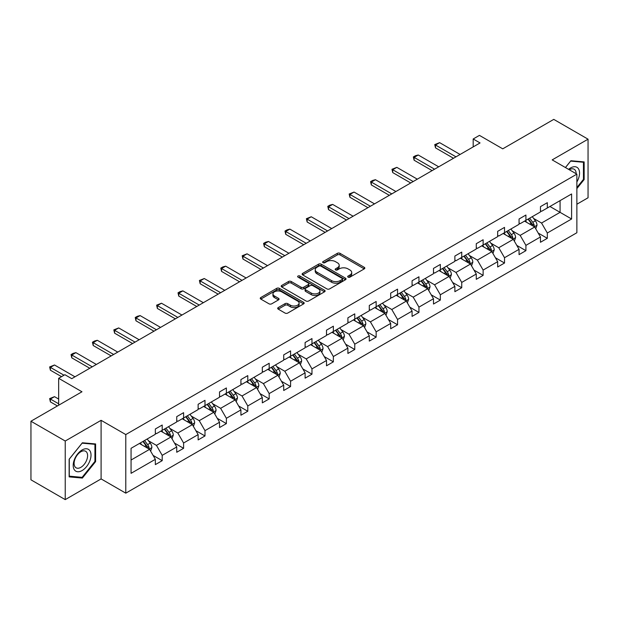 <?xml version="1.0" encoding="UTF-8"?>
<svg xmlns="http://www.w3.org/2000/svg" width="619" height="619" viewBox="0 0 619 619"><rect width="100%" height="100%" fill="white"/><g stroke="black" fill="none" stroke-linecap="round" stroke-linejoin="round"><path stroke-width="0.93" d="M348.079 277.134A1.331 0.766 0 0 0 349.959 277.134L364.266 268.878A1.903 1.099 0 0 0 364.823 268.104A1.903 1.099 0 0 0 364.266 267.323L340.032 253.333A1.903 1.099 0 0 0 337.34 253.333L323.041 261.589A1.331 0.766 0 0 0 322.646 262.139A1.331 0.766 0 0 0 323.041 262.68A1.331 0.766 0 0 0 324.921 262.68L326.77 261.613A6.089 3.521 0 0 1 335.39 261.613L337.409 262.781A6.089 3.521 0 0 1 339.197 265.265A6.089 3.521 0 0 1 337.409 267.748L335.56 268.824A1.331 0.766 0 0 0 335.165 269.366A1.331 0.766 0 0 0 335.56 269.907A1.331 0.766 0 0 0 337.44 269.907L339.297 268.839A6.089 3.521 0 0 1 347.909 268.839L349.928 270.008A6.089 3.521 0 0 1 351.716 272.492A6.089 3.521 0 0 1 349.928 274.983L348.079 276.051A1.331 0.766 0 0 0 347.685 276.592A1.331 0.766 0 0 0 348.079 277.134L348.079 276.051M576.869 204.231L588.05 197.77L588.05 139.182L553.765 119.382L502.744 148.839L479.431 135.375L473.187 138.981L473.187 146.896M65.235 499.618L101.098 478.913L101.098 420.316L65.235 441.022L65.235 499.618L30.95 479.818L30.95 421.23L81.971 391.773L58.658 378.31L58.658 405.228M65.235 441.022L30.95 421.23M278.241 307.581A1.903 1.099 0 0 0 277.683 308.363A1.903 1.099 0 0 0 278.241 309.136L285.042 313.067A1.903 1.099 0 0 0 287.734 313.067L303.62 303.89A1.903 1.099 0 0 0 304.177 303.117A1.903 1.099 0 0 0 303.62 302.335L279.386 288.346A1.903 1.099 0 0 0 276.693 288.346L260.808 297.522A1.903 1.099 0 0 0 260.251 298.296A1.903 1.099 0 0 0 260.808 299.078L269.017 303.813A1.903 1.099 0 0 0 271.71 303.813L278.511 299.89A1.903 1.099 0 0 0 279.068 299.116A1.903 1.099 0 0 0 278.511 298.335L274.441 295.983A5.091 2.94 0 0 1 272.948 293.909A5.091 2.94 0 0 1 276.089 291.193A5.091 2.94 0 0 1 281.645 291.828L297.592 301.035A5.091 2.94 0 0 1 299.085 303.117A5.091 2.94 0 0 1 295.944 305.832A5.091 2.94 0 0 1 290.396 305.198L287.734 303.658A1.903 1.099 0 0 0 285.042 303.658L278.241 307.581L278.241 309.136M58.658 378.31L64.894 374.704L71.75 378.666L480.042 142.943L473.187 138.981M101.098 420.316L125.789 434.569L576.869 174.14L576.869 232.736L125.789 493.165L125.789 434.569M588.05 139.182L552.187 159.888L576.869 174.14M326.909 288.895A1.903 1.099 0 0 0 329.602 288.895L345.487 279.718A1.903 1.099 0 0 0 346.044 278.945A1.903 1.099 0 0 0 345.487 278.163L321.253 264.174A1.903 1.099 0 0 0 318.561 264.174L302.676 273.35A1.903 1.099 0 0 0 302.118 274.124A1.903 1.099 0 0 0 302.676 274.906L326.909 288.895M298.567 277.428A1.331 0.766 0 0 1 299.913 277.614L299.913 276.028L324.549 290.249A1.903 1.099 0 0 1 325.107 291.031A1.903 1.099 0 0 1 324.549 291.804L308.664 300.981A1.903 1.099 0 0 1 305.972 300.981L281.746 286.992L288.539 283.092L288.539 281.506L281.746 285.436A1.903 1.099 0 0 0 281.188 286.21A1.903 1.099 0 0 0 281.746 286.992L281.746 285.436M288.539 283.092A1.903 1.099 0 0 1 291.232 283.092L291.232 281.506A1.903 1.099 0 0 0 288.539 281.506M291.232 281.506L301.058 287.185A1.903 1.099 0 0 0 303.751 287.185L308.262 284.578A1.903 1.099 0 0 0 308.819 283.804A1.903 1.099 0 0 0 308.262 283.022L298.033 277.119A1.331 0.766 0 0 1 297.638 276.577A1.331 0.766 0 0 1 298.466 275.865A1.331 0.766 0 0 1 299.913 276.028M131.066 448.303L155.346 434.29L155.346 428.982L162.201 425.029L162.201 430.329L176.74 421.941L176.74 416.633L183.595 412.672L183.595 417.98L198.134 409.585L198.134 404.284L204.99 400.323L204.99 405.631L219.528 397.236L219.528 391.928L226.384 387.966L226.384 393.274L240.923 384.879L240.923 379.579L247.786 375.617L247.786 380.925L262.324 372.53L262.324 367.222L269.18 363.268L269.18 368.568L283.719 360.173L283.719 354.873L290.574 350.911L290.574 356.219L305.113 347.824L305.113 342.516L311.968 338.562L311.968 343.862L326.507 335.475L326.507 330.167L333.362 326.205L333.362 331.513L347.901 323.118L347.901 317.81L354.757 313.856L354.757 319.156L369.295 310.769L369.295 305.461L376.151 301.499L376.151 306.807L390.69 298.412L390.69 293.112L397.553 289.15L397.553 294.458L412.084 286.063L412.084 280.755L418.947 276.794L418.947 282.102L433.486 273.706L433.486 268.406L440.341 264.445L440.341 269.752L454.88 261.357L454.88 256.049L461.735 252.095L461.735 257.396L476.274 249.008L476.274 243.7L483.13 239.739L483.13 245.047L497.668 236.651L497.668 231.344L504.524 227.39L504.524 232.69L519.062 224.302L519.062 218.994L525.918 215.033L525.918 220.341L540.457 211.946L540.457 206.645L547.32 202.684L547.32 207.992L571.592 193.971L571.592 218.994L547.32 233.007L547.32 238.315L540.457 242.277L540.457 236.969L525.918 245.364L525.918 250.664L519.062 254.626L519.062 249.318L504.524 257.713L504.524 263.021L497.668 266.982L497.668 261.675L483.13 270.07L483.13 275.37L476.274 279.331L476.274 274.024L461.735 282.419L461.735 287.727L454.88 291.681L454.88 286.38L440.341 294.776L440.341 300.076L433.486 304.037L433.486 298.729L418.947 307.125L418.947 312.433L412.084 316.386L412.084 311.086L397.553 319.474L397.553 324.782L390.69 328.743L390.69 323.435L376.151 331.83L376.151 337.138L369.295 341.092L369.295 335.792L354.757 344.179L354.757 349.487L347.901 353.449L347.901 348.141L333.362 356.536L333.362 361.836L326.507 365.798L326.507 360.49L311.968 368.885L311.968 374.193L305.113 378.155L305.113 372.847L290.574 381.242L290.574 386.542L283.719 390.504L283.719 385.196L269.18 393.591L269.18 398.899L262.324 402.853L262.324 397.553L247.786 405.948L247.786 411.248L240.923 415.21L240.923 409.902L226.384 418.297L226.384 423.605L219.528 427.559L219.528 422.259L204.99 430.646L204.99 435.954L198.134 439.916L198.134 434.608L183.595 443.003L183.595 448.311L176.74 452.265L176.74 446.964L162.201 455.352L162.201 460.66L155.346 464.621L155.346 459.313L131.066 473.326L131.066 448.303M160.832 431.126L170.976 436.983L156.445 445.378L148.506 440.798M156.445 445.378L162.201 455.352M170.976 436.983L176.74 446.964M155.346 433.021L156.445 433.656L162.201 430.329M182.226 418.769L192.377 424.634L177.839 433.021L169.9 428.441M177.839 433.021L183.595 443.003M192.377 424.634L198.134 434.608M176.74 420.672L177.839 421.307L183.595 417.98M203.62 406.42L213.772 412.277L199.233 420.672L191.294 416.092M199.233 420.672L204.99 430.646M213.772 412.277L219.528 422.259M198.134 408.323L199.233 408.95L204.99 405.631M225.014 394.063L235.166 399.928L220.627 408.323L212.688 403.735M220.627 408.323L226.384 418.297M235.166 399.928L240.923 409.902M219.528 395.967L220.627 396.601L226.384 393.274M246.408 381.714L256.56 387.571L242.021 395.967L234.083 391.386M242.021 395.967L247.786 405.948M256.56 387.571L262.324 397.553M240.923 383.618L242.021 384.244L247.786 380.925M267.803 369.365L277.954 375.222L263.415 383.618L255.477 379.029M263.415 383.618L269.18 393.591M277.954 375.222L283.719 385.196M262.324 371.261L263.415 371.895L269.18 368.568M289.205 357.008L299.348 362.866L284.81 371.261L276.879 366.68M284.81 371.261L290.574 381.242M299.348 362.866L305.113 372.847M283.719 358.912L284.81 359.546L290.574 356.219M310.599 344.659L320.743 350.516L306.212 358.912L298.273 354.323M306.212 358.912L311.968 368.885M320.743 350.516L326.507 360.49M305.113 346.555L306.212 347.189L311.968 343.862M331.993 332.302L342.145 338.167L327.606 346.555L319.667 341.974M327.606 346.555L333.362 356.536M342.145 338.167L347.901 348.141M326.507 334.206L327.606 334.84L333.362 331.513M353.387 319.953L363.539 325.811L349 334.206L341.061 329.625M349 334.206L354.757 344.179M363.539 325.811L369.295 335.792M347.901 321.849L349 322.484L354.757 319.156M374.781 307.597L384.933 313.462L370.394 321.849L362.455 317.268M370.394 321.849L376.151 331.83M384.933 313.462L390.69 323.435M369.295 309.5L370.394 310.134L376.151 306.807M396.175 295.248L406.327 301.105L391.788 309.5L383.85 304.919M391.788 309.5L397.553 319.474M406.327 301.105L412.084 311.086M390.69 297.151L391.788 297.778L397.553 294.458M417.57 282.898L427.721 288.756L413.183 297.151L405.244 292.563M413.183 297.151L418.947 307.125M427.721 288.756L433.486 298.729M412.084 284.794L413.183 285.429L418.947 282.102M438.972 270.542L449.115 276.399L434.577 284.794L426.638 280.214M434.577 284.794L440.341 294.776M449.115 276.399L454.88 286.38M433.486 272.445L434.577 273.08L440.341 269.752M460.366 258.193L470.51 264.05L455.979 272.445L448.04 267.857M455.979 272.445L461.735 282.419M470.51 264.05L476.274 274.024M454.88 260.088L455.979 260.723L461.735 257.396M481.76 245.836L491.912 251.693L477.373 260.088L469.434 255.508M477.373 260.088L483.13 270.07M491.912 251.693L497.668 261.675M476.274 247.739L477.373 248.374L483.13 245.047M503.154 233.487L513.306 239.344L498.767 247.739L490.828 243.151M498.767 247.739L504.524 257.713M513.306 239.344L519.062 249.318M497.668 235.382L498.767 236.017L504.524 232.69M524.548 221.13L534.7 226.995L520.161 235.382L512.223 230.802M520.161 235.382L525.918 245.364M534.7 226.995L540.457 236.969M519.062 223.033L520.161 223.668L525.918 220.341M549.92 206.483L560.071 212.34L541.555 223.033L533.617 218.453M541.555 223.033L547.32 233.007M571.592 218.994L560.071 212.34L560.071 200.626L571.592 193.971M101.098 478.913L125.789 493.165M540.457 210.677L541.555 211.311L547.32 207.992M131.066 460.025L149.581 449.34L139.437 443.475M149.581 449.34L155.346 459.313M538.197 233.054L547.32 238.315M516.803 245.403L525.918 250.664M495.409 257.752L504.524 263.021M474.007 270.108L483.13 275.37M452.613 282.457L461.735 287.727M431.219 294.814L440.341 300.076M409.824 307.163L418.947 312.433M388.43 319.52L397.553 324.782M367.036 331.869L376.151 337.138M345.642 344.218L354.757 349.487M324.24 356.575L333.362 361.836M302.846 368.924L311.968 374.193M281.452 381.281L290.574 386.542M260.057 393.63L269.18 398.899M238.663 405.987L247.786 411.248M217.269 418.336L226.384 423.605M195.875 430.692L204.99 435.954M174.473 443.042L183.595 448.311M153.079 455.391L162.201 460.66M576.869 188.602L584.143 179.556L584.143 161.907L570.904 160.731L565.433 167.532M95.612 461.604L95.612 443.955L82.381 442.778L69.142 459.236L69.142 476.885L82.381 478.069L95.612 461.604L94.931 461.209M348.613 277.327L349.928 276.561A6.089 3.521 0 0 0 351.716 274.078L351.716 272.492M339.197 265.265L339.197 266.851A6.089 3.521 0 0 1 337.409 269.335L336.094 270.101M364.243 268.894L340.032 254.92A1.903 1.099 0 0 0 337.34 254.92L323.567 262.866M345.464 279.734L321.253 265.76A1.903 1.099 0 0 0 318.561 265.76L302.699 274.913L302.676 273.35M342.121 279.486A1.331 0.766 0 0 0 342.508 278.945A1.331 0.766 0 0 0 342.121 278.403L320.851 266.124A1.331 0.766 0 0 0 318.963 266.124L317.013 267.246A6.089 3.521 0 0 0 315.226 269.737A6.089 3.521 0 0 0 317.013 272.221L331.552 280.616A6.089 3.521 0 0 0 340.171 280.616L342.121 279.486L342.121 281.072A1.331 0.766 0 0 0 342.508 280.531L342.508 278.945M315.226 269.737L315.226 271.315A6.089 3.521 0 0 0 317.013 273.807L317.013 272.221M342.121 281.072L340.171 282.202A6.089 3.521 0 0 1 331.552 282.202L317.013 273.807M291.232 283.092L301.058 288.764A1.903 1.099 0 0 0 303.751 288.764L308.262 286.164A1.903 1.099 0 0 0 308.819 285.382L308.819 283.804M299.913 277.614L324.526 291.82M311.256 293.073A5.091 2.94 0 0 0 316.812 293.708A5.091 2.94 0 0 0 319.953 290.992A5.091 2.94 0 0 0 318.46 288.911L312.843 285.668A1.903 1.099 0 0 0 310.15 285.668L305.639 288.268A1.903 1.099 0 0 0 305.082 289.05A1.903 1.099 0 0 0 305.639 289.824L311.256 293.073L311.256 294.652A5.091 2.94 0 0 0 316.812 295.294A5.091 2.94 0 0 0 319.953 292.578L319.953 290.992M305.082 289.05L305.082 290.628A1.903 1.099 0 0 0 305.639 291.41L305.639 289.824M311.256 294.652L305.639 291.41M299.085 303.117L299.085 304.703A5.091 2.94 0 0 1 295.944 307.419A5.091 2.94 0 0 1 290.396 306.776L287.734 305.244A1.903 1.099 0 0 0 285.042 305.244L278.271 309.152M272.948 293.909L272.948 295.487A5.091 2.94 0 0 0 274.441 297.569L274.441 295.983M278.488 299.906L274.441 297.569M303.596 303.906L279.386 289.932A1.903 1.099 0 0 0 276.693 289.932L260.831 299.085M583.454 179.162L584.143 179.556M80.981 477.264L82.381 478.069M535.745 228.798L537.006 225.154A5.138 2.971 -120 0 0 535.365 220.782L532.286 216.665M526.761 222.407L525.423 220.627M533.942 226.554L534.228 225.37A5.138 2.971 -120 0 0 532.758 222.283L529.678 218.174M528.386 218.917L531.775 223.436A2.615 1.509 60 0 1 532.255 224.233L534.228 225.37M528.03 219.126L531.11 223.235A5.138 2.971 60 0 1 532.394 225.656M455.979 156.839L435.513 145.024L435.513 147.871L434.755 144.583L439.629 142.649L460.087 154.464M453.503 158.263L435.513 147.871M439.629 142.649L435.513 145.024L434.755 144.583M514.343 241.147L515.604 237.51A5.138 2.971 -120 0 0 513.963 233.131L510.892 229.022M505.367 234.763L504.028 232.976M512.547 238.903L512.834 237.727A5.138 2.971 -120 0 0 511.364 234.632L508.284 230.523M506.992 231.266L510.381 235.793A2.615 1.509 60 0 1 510.861 236.59L512.834 237.727M506.636 231.475L509.716 235.584A5.138 2.971 60 0 1 510.992 238.013M492.948 253.504L494.21 249.859A5.138 2.971 -120 0 0 492.569 245.48L489.49 241.371M483.973 247.113L482.634 245.333M491.153 251.26L491.44 250.076A5.138 2.971 -120 0 0 489.969 246.989L486.89 242.88M485.598 243.623L488.987 248.142A2.615 1.509 60 0 1 489.467 248.939L491.44 250.076M485.242 243.824L488.321 247.94A5.138 2.971 60 0 1 489.598 250.362M434.577 169.188L414.119 157.373L414.119 160.228L413.36 156.94L415.419 155.748L418.235 154.998L438.693 166.813M432.108 170.612L414.119 160.228M418.235 154.998L414.119 157.373L413.36 156.94M413.183 181.537L392.725 169.73L392.725 172.577L391.966 169.289L396.833 167.354L417.299 179.162M410.714 182.969L392.725 172.577M396.833 167.354L392.725 169.73L391.966 169.289M576.869 181.963A12.604 7.281 120 0 0 578.355 178.906A12.604 7.281 120 0 0 577.79 167.95A12.604 7.281 120 0 0 568.606 169.366M576.134 173.707A9.548 5.509 120 0 0 574.153 169.227A9.548 5.509 120 0 0 569.287 169.761M565.464 167.548L570.633 161.118L583.454 162.263L583.454 179.363L576.869 187.549M582.603 161.776L583.454 162.263M89.825 460.954A12.604 7.281 120 0 0 86.567 448.775A12.604 7.281 120 0 0 74.388 459.577A12.604 7.281 120 0 0 77.646 471.748A12.604 7.281 120 0 0 89.825 460.954M86.699 460.064A9.548 5.509 120 0 0 85.631 451.274A9.548 5.509 120 0 0 75.015 459.019A9.548 5.509 120 0 0 76.083 467.809A9.548 5.509 120 0 0 86.699 460.064M69.282 476.212L69.282 459.12L82.11 443.165L94.931 444.31L94.931 461.41L82.11 477.365L69.142 476.135M94.08 443.823L94.931 444.31M471.554 265.853L472.815 262.208A5.138 2.971 -120 0 0 471.175 257.837L468.096 253.728M462.579 259.469L461.24 257.682M469.751 263.609L470.045 262.433A5.138 2.971 -120 0 0 468.568 259.338L465.488 255.229M464.204 255.972L467.593 260.498A2.615 1.509 60 0 1 468.065 261.295L470.045 262.433M463.848 256.181L466.927 260.289A5.138 2.971 60 0 1 468.204 262.719M391.788 193.894L371.33 182.079L371.33 184.926L370.572 181.646L372.63 180.454L375.439 179.703L395.905 191.519M389.32 195.318L371.33 184.926M375.439 179.703L371.33 182.079L370.572 181.646M450.16 278.21L451.421 274.565A5.138 2.971 -120 0 0 449.781 270.186L446.701 266.077M441.177 271.818L439.846 270.039M448.357 275.966L448.643 274.782A5.138 2.971 -120 0 0 447.173 271.695L444.094 267.578M442.809 268.329L446.198 272.847A2.615 1.509 60 0 1 446.67 273.644L448.643 274.782M442.453 268.53L445.533 272.646A5.138 2.971 60 0 1 446.81 275.068M370.394 206.243L349.928 194.436L349.928 197.283L349.178 193.995L354.045 192.06L374.51 203.868M367.926 207.674L349.928 197.283M354.045 192.06L349.928 194.436L349.178 193.995M428.766 290.559L430.027 286.914A5.138 2.971 -120 0 0 428.387 282.543L425.307 278.426M419.783 284.167L418.452 282.388M426.963 288.315L427.249 287.139A5.138 2.971 -120 0 0 425.779 284.044L422.7 279.935M421.415 280.678L424.804 285.204A2.615 1.509 60 0 1 425.276 285.993L427.249 287.139M421.052 280.887L424.131 284.995A5.138 2.971 60 0 1 425.415 287.425M349 218.6L328.534 206.785L328.534 209.632L327.784 206.351L329.842 205.16L332.651 204.409L353.116 216.224M346.532 220.024L328.534 209.632M332.651 204.409L328.534 206.785L327.784 206.351M407.372 302.915L408.633 299.271A5.138 2.971 -120 0 0 406.993 294.892L403.913 290.783M398.388 296.524L397.058 294.745M405.569 300.672L405.855 299.488A5.138 2.971 -120 0 0 404.385 296.4L401.305 292.284M400.021 293.027L403.41 297.553A2.615 1.509 60 0 1 403.882 298.35L405.855 299.488M399.657 293.236L402.737 297.344A5.138 2.971 60 0 1 404.021 299.774M327.606 230.949L307.14 219.134L307.14 221.989L306.39 218.7L311.256 216.758L331.714 228.573M325.137 232.373L307.14 221.989M311.256 216.758L307.14 219.134L306.39 218.7M385.977 315.264L387.239 311.62A5.138 2.971 -120 0 0 385.598 307.248L382.519 303.132M376.994 308.873L375.656 307.094M384.175 313.021L384.461 311.844A5.138 2.971 -120 0 0 382.991 308.749L379.911 304.641M378.619 305.384L382.008 309.91A2.615 1.509 60 0 1 382.488 310.699L384.461 311.844M378.263 305.593L381.343 309.701A5.138 2.971 60 0 1 382.627 312.131M306.212 243.306L285.746 231.491L285.746 234.338L284.988 231.057L287.046 229.866L289.862 229.115L310.32 240.93M303.743 244.729L285.746 234.338M289.862 229.115L285.746 231.491L284.988 231.057M364.576 327.613L365.837 323.977A5.138 2.971 -120 0 0 364.196 319.597L361.125 315.489M355.6 321.23L354.261 319.443M362.78 325.377L363.067 324.194A5.138 2.971 -120 0 0 361.597 321.099L358.517 316.99M357.225 317.733L360.614 322.259A2.615 1.509 60 0 1 361.094 323.056L363.067 324.194M356.869 317.942L359.949 322.05A5.138 2.971 60 0 1 361.233 324.48M284.81 255.655L264.352 243.84L264.352 246.695L263.593 243.406L265.652 242.215L268.468 241.464L288.926 253.279M282.341 257.078L264.352 246.695M268.468 241.464L264.352 243.84L263.593 243.406M343.181 339.97L344.443 336.326A5.138 2.971 -120 0 0 342.802 331.946L339.723 327.838M334.206 333.579L332.867 331.799M341.386 337.726L341.673 336.543A5.138 2.971 -120 0 0 340.202 333.455L337.123 329.347M335.831 330.089L339.22 334.608A2.615 1.509 60 0 1 339.699 335.405L341.673 336.543M335.475 330.291L338.554 334.407A5.138 2.971 60 0 1 339.831 336.829M321.787 352.319L323.048 348.683A5.138 2.971 -120 0 0 321.408 344.303L318.328 340.195M312.812 345.936L311.473 344.149M319.984 350.075L320.278 348.899A5.138 2.971 -120 0 0 318.8 345.804L315.721 341.696M314.437 342.439L317.826 346.965A2.615 1.509 60 0 1 318.305 347.762L320.278 348.899M314.081 342.647L317.16 346.756A5.138 2.971 60 0 1 318.437 349.186M300.393 364.676L301.654 361.032A5.138 2.971 -120 0 0 300.014 356.652L296.934 352.544M291.41 358.285L290.079 356.505M298.59 362.432L298.876 361.248A5.138 2.971 -120 0 0 297.406 358.161L294.327 354.053M293.042 354.795L296.431 359.314A2.615 1.509 60 0 1 296.903 360.111L298.876 361.248M292.686 354.997L295.766 359.113A5.138 2.971 60 0 1 297.043 361.535M278.999 377.025L280.26 373.381A5.138 2.971 -120 0 0 278.62 369.009L275.54 364.901M270.016 370.642L268.685 368.854M277.196 374.781L277.482 373.605A5.138 2.971 -120 0 0 276.012 370.51L272.933 366.402M271.648 367.144L275.037 371.671A2.615 1.509 60 0 1 275.509 372.468L277.482 373.605M271.284 367.353L274.364 371.462A5.138 2.971 60 0 1 275.648 373.891M257.605 389.382L258.866 385.738A5.138 2.971 -120 0 0 257.225 381.358L254.146 377.25M248.621 382.991L247.291 381.211M255.802 387.138L256.088 385.954A5.138 2.971 -120 0 0 254.618 382.867L251.538 378.751M250.254 379.501L253.643 384.02A2.615 1.509 60 0 1 254.115 384.817L256.088 385.954M249.89 379.702L252.97 383.811A5.138 2.971 60 0 1 254.254 386.241M236.21 401.731L237.472 398.087A5.138 2.971 -120 0 0 235.831 393.715L232.752 389.599M227.227 395.34L225.889 393.56M234.408 399.487L234.694 398.311A5.138 2.971 -120 0 0 233.224 395.216L230.144 391.107M228.852 391.85L232.241 396.377A2.615 1.509 60 0 1 232.721 397.166L234.694 398.311M228.496 392.059L231.576 396.168A5.138 2.971 60 0 1 232.86 398.597M263.415 268.012L242.958 256.196L242.958 259.044L242.199 255.755L247.066 253.821L267.532 265.636M260.947 269.435L242.958 259.044M247.066 253.821L242.958 256.196L242.199 255.755M242.021 280.361L221.563 268.545L221.563 271.401L220.805 268.112L222.863 266.921L225.672 266.17L246.138 277.985M239.553 281.784L221.563 271.401M225.672 266.17L221.563 268.545L220.805 268.112M220.627 292.71L200.161 280.902L200.161 283.75L199.411 280.461L204.278 278.527L224.743 290.334M218.159 294.141L200.161 283.75M204.278 278.527L200.161 280.902L199.411 280.461M199.233 305.066L178.767 293.251L178.767 296.099L178.017 292.818L180.075 291.626L182.884 290.876L203.349 302.691M196.765 306.49L178.767 296.099M182.884 290.876L178.767 293.251L178.017 292.818M177.839 317.415L157.373 305.6L157.373 308.455L156.622 305.167L161.489 303.225L181.947 315.04M175.37 318.847L157.373 308.455M161.489 303.225L157.373 305.6L156.622 305.167M156.445 329.772L135.979 317.957L135.979 320.804L135.228 317.524L137.279 316.332L140.095 315.582L160.553 327.397M153.976 331.196L135.979 320.804M140.095 315.582L135.979 317.957L135.228 317.524M214.808 414.088L216.07 410.443A5.138 2.971 -120 0 0 214.429 406.064L211.358 401.955M205.833 407.697L204.494 405.917M213.013 411.844L213.3 410.66A5.138 2.971 -120 0 0 211.83 407.573L208.75 403.456M207.458 404.199L210.847 408.726A2.615 1.509 60 0 1 211.327 409.523L213.3 410.66M207.102 404.408L210.181 408.517A5.138 2.971 60 0 1 211.466 410.946M135.043 342.121L114.585 330.306L114.585 333.161L113.826 329.873L118.701 327.931L139.159 339.746M132.574 343.545L114.585 333.161M118.701 327.931L114.585 330.306L113.826 329.873M193.414 426.437L194.675 422.792A5.138 2.971 -120 0 0 193.035 418.421L189.956 414.304M184.439 420.046L183.1 418.266M191.619 424.193L191.905 423.017A5.138 2.971 -120 0 0 190.435 419.922L187.356 415.813M186.064 416.556L189.453 421.075A2.615 1.509 60 0 1 189.932 421.872L191.905 423.017M185.708 416.765L188.787 420.874A5.138 2.971 60 0 1 190.064 423.295M113.648 354.478L93.19 342.663L93.19 345.51L92.432 342.23L94.49 341.038L97.299 340.288L117.765 352.103M111.18 355.902L93.19 345.51M97.299 340.288L93.19 342.663L92.432 342.23M172.02 438.786L173.281 435.149A5.138 2.971 -120 0 0 171.641 430.77L168.561 426.661M163.045 432.402L161.706 430.615M170.217 436.542L170.511 435.366A5.138 2.971 -120 0 0 169.033 432.271L165.954 428.162M164.669 428.905L168.059 433.432A2.615 1.509 60 0 1 168.538 434.229L170.511 435.366M164.314 429.114L167.393 433.223A5.138 2.971 60 0 1 168.67 435.652M92.254 366.827L71.796 355.012L71.796 357.867L71.038 354.579L73.096 353.387L75.905 352.637L96.371 364.452M89.786 368.251L71.796 357.867M75.905 352.637L71.796 355.012L71.038 354.579M150.626 451.143L151.887 447.498A5.138 2.971 -120 0 0 150.247 443.119L147.167 439.01M141.643 444.751L140.312 442.972M148.823 448.899L149.109 447.715A5.138 2.971 -120 0 0 147.639 444.628L144.56 440.519M143.275 441.262L146.664 445.781A2.615 1.509 60 0 1 147.136 446.578L149.109 447.715M142.919 441.463L145.999 445.579A5.138 2.971 60 0 1 147.276 448.001M58.658 399.054L54.511 396.663L50.394 399.038L58.658 403.805M50.394 401.893L49.644 398.605L50.394 399.038L50.394 401.893L57.42 405.94M49.644 398.605L54.511 396.663M64.005 375.222L50.394 367.369L50.394 370.216L49.644 366.928L54.511 364.993L74.976 376.809M61.536 376.646L50.394 370.216M54.511 364.993L50.394 367.369L49.644 366.928M349.928 276.561L349.928 274.983M335.56 269.907L335.56 268.824M337.409 269.335L337.409 267.748M323.041 262.68L323.041 261.589M337.34 254.92L337.34 253.333M340.032 254.92L340.032 253.333M364.266 268.878L364.266 267.323M318.561 265.76L318.561 264.174M321.253 265.76L321.253 264.174M345.487 279.718L345.487 278.163M331.552 282.202L331.552 280.616M340.171 282.202L340.171 280.616M301.058 288.764L301.058 287.185M303.751 288.764L303.751 287.185M308.262 286.164L308.262 284.578M324.549 291.804L324.549 290.249M285.042 305.244L285.042 303.658M287.734 305.244L287.734 303.658M290.396 306.776L290.396 305.198M278.511 299.89L278.511 298.335M260.808 299.078L260.808 297.522M276.693 289.932L276.693 288.346M279.386 289.932L279.386 288.346M303.62 303.89L303.62 302.335M534.329 226.778L536.967 225.254M532.758 222.283L535.365 220.782M529.647 224.078L531.11 223.235M512.934 239.127L515.573 237.603M511.364 234.632L513.963 233.131M508.253 236.427L509.716 235.584M491.54 251.484L494.179 249.96M489.969 246.989L492.569 245.48M486.859 248.784L488.321 247.94M470.146 263.833L472.784 262.309M468.568 259.338L471.175 257.837M465.465 261.133L466.927 260.289M448.744 276.19L451.39 274.666M447.173 271.695L449.781 270.186M444.071 273.49L445.533 272.646M427.35 288.539L429.996 287.015M425.779 284.044L428.387 282.543M422.676 285.839L424.131 284.995M405.956 300.896L408.594 299.372M404.385 296.4L406.993 294.892M401.274 298.188L402.737 297.344M384.561 313.245L387.2 311.721M382.991 308.749L385.598 307.248M379.88 310.545L381.343 309.701M363.167 325.602L365.806 324.077M361.597 321.099L364.196 319.597M358.486 322.894L359.949 322.05M341.773 337.951L344.412 336.427M340.202 333.455L342.802 331.946M337.092 335.25L338.554 334.407M320.379 350.3L323.017 348.776M318.8 345.804L321.408 344.303M315.698 347.599L317.16 346.756M298.977 362.657L301.623 361.132M297.406 358.161L300.014 356.652M294.304 359.956L295.766 359.113M277.583 375.006L280.229 373.481M276.012 370.51L278.62 369.009M272.909 372.305L274.364 371.462M256.189 387.362L258.827 385.838M254.618 382.867L257.225 381.358M251.507 384.662L252.97 383.811M234.794 399.712L237.433 398.187M233.224 395.216L235.831 393.715M230.113 397.011L231.576 396.168M213.4 412.068L216.039 410.544M211.83 407.573L214.429 406.064M208.719 409.36L210.181 408.517M192.006 424.417L194.645 422.893M190.435 419.922L193.035 418.421M187.325 421.717L188.787 420.874M170.612 436.766L173.25 435.242M169.033 432.271L171.641 430.77M165.931 434.066L167.393 433.223M149.21 449.123L151.856 447.599M147.639 444.628L150.247 443.119M144.537 446.423L145.999 445.579"/></g></svg>

